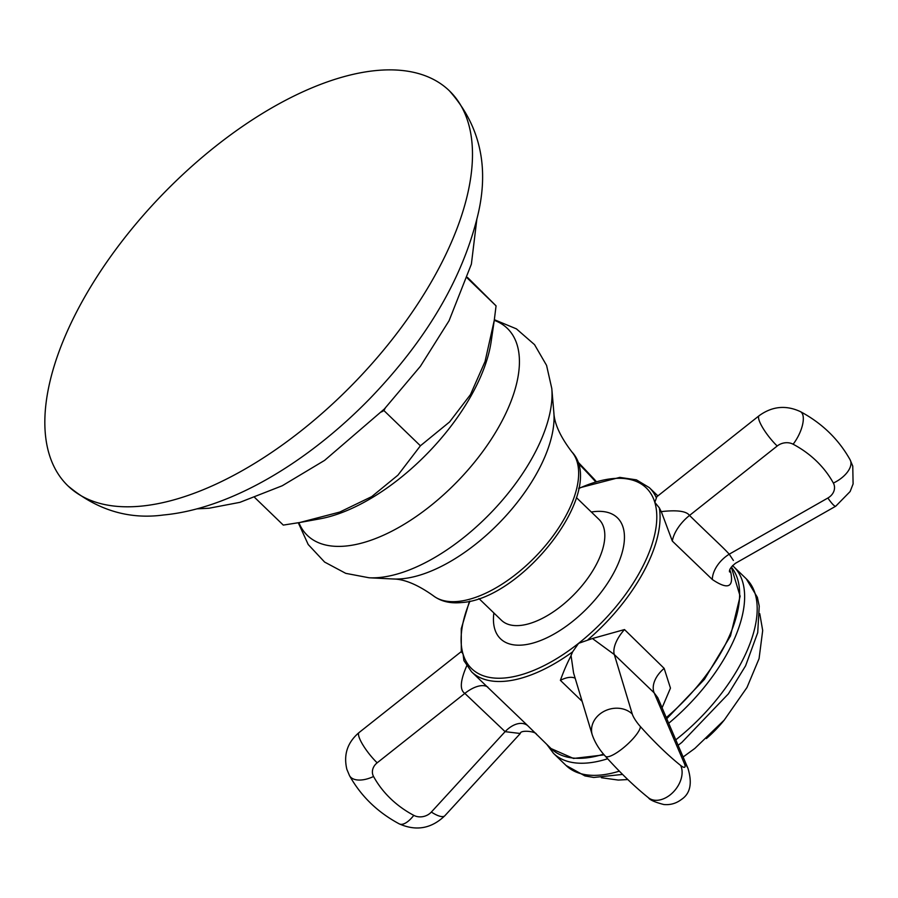 <?xml version="1.0" encoding="UTF-8"?>
<svg xmlns="http://www.w3.org/2000/svg" width="898" height="898" viewBox="0 0 898 898"><rect width="100%" height="100%" fill="white"/><g stroke="black" fill="none" stroke-linecap="round" stroke-linejoin="round"><path stroke-width="1.35" d="M376.442 70.515A274.575 134.374 -46 0 0 116.347 248.735A274.575 134.374 -46 0 0 67.945 485.863A274.575 134.374 -46 0 0 140.896 506.158A274.575 134.374 134 0 0 400.979 327.927A274.575 134.374 134 0 0 449.393 90.81A274.575 134.374 134 0 0 376.442 70.515M254.774 497.571L283.285 525.094L299.842 522.49L339.736 512.073L371.693 496.639L397.904 475.188L420.41 445.79L449.572 421.959L470.473 394.604L485.043 361.546L494.248 320.418L496.066 305.859L467.532 277.437M467.319 278.099L496.066 305.859M729.861 570.017L730.804 572.621C733.789 587.55 727.616 589.829 712.294 579.479L672.333 541.09L661.523 512.264L659.323 507.853L654.81 502.352L656.741 496.998M592.411 638.523L624.492 629.565A27.928 13.661 134 0 0 614.311 654.552L632.271 714.045A13.268 3.053 51.6 0 0 640.431 726.617A123.329 28.377 51.6 0 0 680.673 765.478A13.268 3.053 51.6 0 0 684.343 763.468A23.269 17.298 -23.1 0 1 687.98 768.385C692.47 783.269 690.293 793.63 681.436 799.456C676.183 803.463 670.29 805.147 663.745 804.507C654.934 802.206 649.826 799.95 648.412 797.727C634.718 786.749 620.361 772.92 605.364 756.228C599.269 749.594 594.903 742.466 592.242 734.833L573.564 672.939L571.049 655.562L572.61 651.858L578.581 643.327L592.411 638.523L614.311 654.552L654.159 692.852A26.671 17.264 146.4 0 1 664.161 668.381L670.458 688.126L662.084 707.792M624.492 629.565L664.161 668.381M733.385 560.453L729.221 554.189A27.052 17.736 -40.3 0 0 712.294 579.479M729.535 571.925C729.008 569.803 730.983 566.919 735.473 563.293L835.746 506.203A23.269 3.3 60.3 0 1 827.866 498.02L729.221 554.189C723.507 547.735 716.088 541.348 689.518 515.452C686.487 511.153 677.204 509.862 661.658 511.568A16.142 12.538 -86.3 0 1 661.523 512.264M461.493 651.51L463.087 654.193L463.896 660.602L471.506 671.749A127.976 62.636 134 0 0 572.61 651.858M467.005 665.194C460.247 680.504 459.529 689.9 464.838 693.391L505.103 731.657A26.671 16.411 119.3 0 1 527.654 725.595L551.069 748.573A127.976 62.636 134 0 0 603.591 754.174M582.14 701.349L560.386 680.336C563.686 671.132 567.177 663.072 570.859 656.169L571.049 655.562M471.506 671.749L527.654 725.595M487.895 687.161A27.928 13.661 134 0 0 464.838 693.391L377.171 762.817A13.268 11.158 163.2 0 0 373.557 776.501A123.329 103.741 163.2 0 0 413.787 815.362A13.268 11.158 163.2 0 0 431.354 812.05L505.103 731.657L520.301 733.498C520.122 729.614 536.521 731.342 536.533 734.53M684.343 763.468L654.159 692.852L657.774 697.712L687.98 768.385M385.264 408.062L383.917 410.554L381.493 411.958M383.917 410.554L420.41 445.79M299.842 522.49L319.856 518.853A149.191 73.007 -46 0 0 491.184 341.42L494.248 320.418M494.259 320.328A143.916 70.437 -46 0 1 490.465 440.491A143.916 70.437 -46 0 1 345.618 546.063A143.916 70.437 134 0 1 298.888 522.658M298.282 522.759L308.194 544.502L324.616 562.069L345.752 573.351L369.078 577.773A143.018 69.988 134 0 0 379.315 577.515A143.018 69.988 -46 0 0 496.628 506.697A143.018 69.988 -46 0 0 551.799 388.542L546.568 365.385L534.546 344.652L516.417 328.859L494.349 319.71M571.835 451.874C608.272 490.061 522.03 599.494 461.28 602.558C450.078 603.68 440.671 601.357 433.072 595.576A99.992 48.941 134 0 0 457.901 601.447A99.992 48.941 134 0 0 551.226 538.385A99.992 48.941 134 0 0 571.835 451.874C560.352 436.787 554.358 423.699 553.853 412.575A125.765 61.547 -46 0 1 505.338 516.485A125.765 61.547 -46 0 1 402.169 578.761A125.765 61.547 134 0 1 393.167 578.986L369.078 577.773M478.948 598.562L501.454 620.282A70.156 34.337 -46 0 0 561.149 606.139A70.156 34.337 -46 0 0 598.921 519.347L576.415 497.615M493.878 612.964A84.12 41.162 -46 0 0 572.093 621.82A84.12 41.162 -46 0 0 623.639 546.029A84.12 41.162 -46 0 0 591.344 512.028M469.98 601.144A125.653 61.491 134 0 0 463.087 654.193A125.653 61.491 134 0 0 578.581 643.327A125.653 61.491 -46 0 0 654.81 502.352A125.653 61.491 -46 0 0 578.682 488.568M588.078 639.601A127.976 62.636 -46 0 0 659.323 507.853M632.271 714.045A23.269 19.576 163.2 0 0 599.92 714.011A23.269 19.576 -16.8 0 0 592.242 734.833M666.754 718.714L704.425 679.359L730.478 635.952L740.132 596.227L731.309 567.076A127.976 62.636 134 0 1 666.271 717.592M656.146 497.357A127.976 62.636 -46 0 0 649.299 487.614L636.435 479.858L619.788 477.388L578.783 488.041M729.603 571.106A9.317 7.768 160.4 0 0 730.804 572.621M827.866 498.02A13.268 11.158 163.2 0 0 833.366 483.068A123.329 103.741 163.2 0 0 793.125 444.218A13.268 11.158 163.2 0 0 777.197 446.014L689.518 515.452A27.917 13.661 -46 0 0 672.333 541.09M777.197 446.014A23.269 5.354 -128.4 0 1 758.967 419.871A23.269 5.354 51.6 0 1 759.113 415.718L656.326 497.133M373.557 776.501A23.269 12.392 151.2 0 1 349.524 775.659L346.875 769.373C343.362 754.702 347.425 742.422 359.088 732.532A23.269 5.354 51.6 0 0 358.931 736.686A23.269 5.354 -128.4 0 0 377.171 762.817M605.364 756.228A23.269 5.904 -41.9 0 0 622.393 748.64A23.269 5.904 138.1 0 0 640.431 726.617M575.158 678.226A27.917 13.661 -46 0 0 560.386 680.336M595.43 481.564A13.268 3.053 51.6 0 0 594.712 480.744A123.329 28.377 51.6 0 0 577.953 463.065M594.712 480.744A23.269 5.904 -41.9 0 0 594.274 479.251L577.369 461.392M413.787 815.362A23.269 9.609 118 0 1 399.228 823.859C377.553 812.241 360.985 796.178 349.524 775.659M431.354 812.05A23.269 7.251 42.5 0 0 444.858 815.732C431.388 828.652 416.178 831.357 399.228 823.859M648.412 797.727A23.269 16.085 -51.5 0 0 670.222 794.831A23.269 16.085 128.5 0 0 680.673 765.478M732.521 565.594L733.722 566.705A129.727 63.489 134 0 1 668.707 723.272M675.779 739.84A129.727 63.489 134 0 0 676.441 739.312A129.727 63.489 -46 0 0 746.283 578.828L733.722 566.705M619.339 771.146A129.727 63.489 134 0 1 566.066 765.478L553.505 753.355A129.727 63.489 134 0 0 607.643 758.754M793.125 444.218A23.269 9.609 -62 0 0 802.834 414.932A23.269 9.609 118 0 0 800.421 411.632C785.93 404.897 772.168 406.266 759.113 415.718M800.421 411.632C822.085 423.239 838.653 439.313 850.125 459.821A23.269 12.392 151.2 0 1 850.664 461.112A23.269 12.392 -28.8 0 1 833.366 483.068M449.393 90.81C480.935 126.36 490.016 169.385 476.647 219.875C460.797 281.321 425.506 340.6 370.762 397.702C307.947 462.481 230.326 508.773 163.649 514.969C128.751 519.74 96.849 510.042 67.945 485.863M476.894 218.831L471.383 264.124L449.067 320.732L420.399 366.305L384.4 408.96L324.593 460.382L282.253 485.751L239.912 502.341L209.043 508.234L196.853 508.863M553.853 412.575L551.799 388.542M433.072 595.576C417.604 584.632 404.302 579.098 393.167 578.986M657.875 495.898L649.299 487.614M469.463 601.256L461.269 628.69L461.303 652.217M359.088 732.532L461.19 651.667M596.092 481.362L594.274 479.251M444.858 815.732L520.301 733.498M604.163 754.859L573.485 758.451L551.069 748.573M546.949 744.588L553.505 753.355M566.066 765.478L584.957 775.917L593.758 777.466L622.583 774.413M678.113 745.306L681.851 742.41L728.368 693.873L745.598 665.788L757.721 632.63L759.237 606.094L757.373 597.35L746.283 578.828M759.764 613.693L762.694 630.497L759.068 658.638L746.979 687.498L724.226 720.084L694.872 748.393L683.12 757.003M601.379 777.724L618.273 780.07L627.814 779.543M706.367 738.571A141.558 141.558 0 0 0 724.316 719.994M835.746 506.203L850.137 491.532L853.1 483.921L852.763 466.118L850.125 459.821"/></g></svg>
